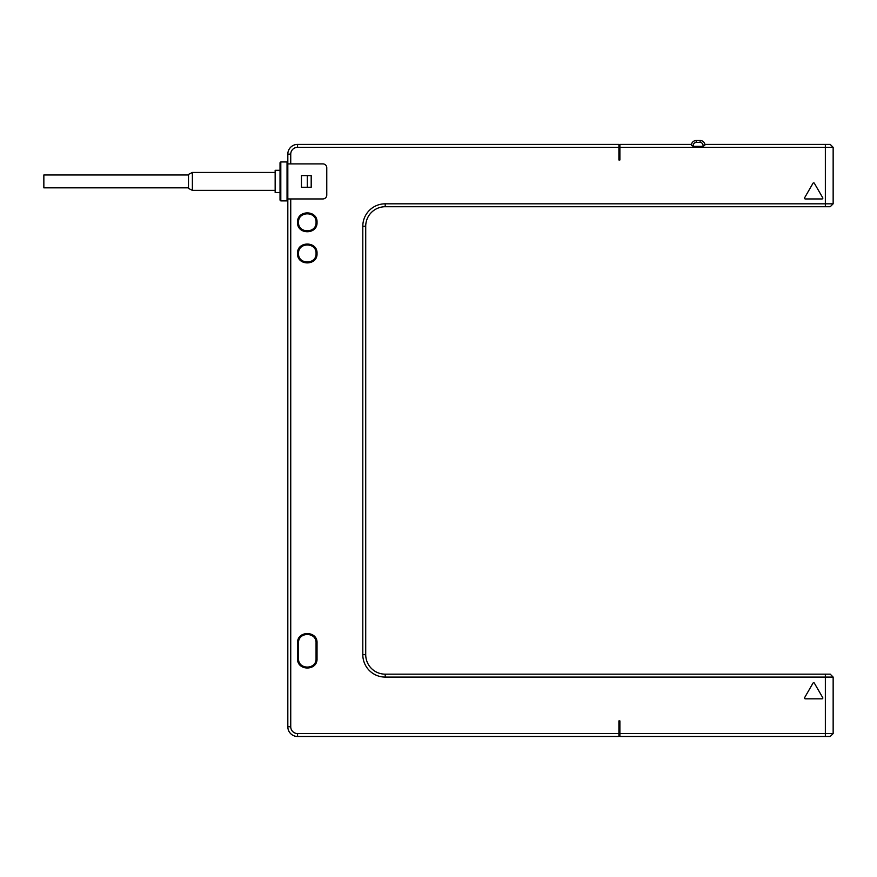 <?xml version="1.0" encoding="UTF-8"?>
<svg xmlns="http://www.w3.org/2000/svg" width="877" height="877" viewBox="0 0 877 877"><rect width="100%" height="100%" fill="white"/><g stroke="black" fill="none" stroke-linecap="round" stroke-linejoin="round"><path stroke-width="1.32" d="M290.736 198.947L290.736 726.748A6.819 6.819 0 0 0 297.555 733.567L618.91 733.567L618.91 736.483L297.555 736.483A9.735 9.735 0 0 1 287.82 726.748L287.82 198.947L322.879 198.947A3.892 3.892 0 0 0 326.77 195.045L326.77 167.781A3.892 3.892 0 0 0 322.879 163.889L287.82 163.889L287.042 161.938L287.042 200.888L287.82 200.109M618.91 733.567L618.91 720.905L619.886 720.905L619.886 733.567L825.356 733.567L825.356 677.088L385.2 677.088A22.396 22.396 0 0 1 362.804 654.681L362.804 226.211A22.396 22.396 0 0 1 385.2 203.815L833.15 203.815L833.15 147.336L833.15 203.815L830.234 206.731L385.2 206.731A19.48 19.48 0 0 0 365.72 226.211L365.72 654.681A19.48 19.48 0 0 0 385.2 674.161L830.234 674.161L825.356 674.161L825.356 677.088L833.15 677.088L833.15 733.567L825.356 733.567L825.356 736.483L826.364 736.483M618.91 147.336L297.555 147.336L297.555 144.409L618.91 144.409L618.91 159.987L619.886 159.987L619.886 144.409L691.46 144.409L691.624 145.385L691.46 144.409A4.867 4.867 0 0 1 696.228 140.517L700.131 140.517A4.867 4.867 0 0 1 704.9 144.409L704.735 145.385L704.9 144.409L704.735 145.385L703.047 146.36L693.312 146.36L693.312 145.385A2.916 2.916 0 0 1 696.228 142.458L700.131 142.458A2.916 2.916 0 0 1 703.047 145.385L703.047 146.36M700.131 142.458L700.131 140.517A4.867 4.867 0 0 1 704.9 144.409L704.33 142.929M703.376 141.756L702.038 140.901M704.9 144.409L830.234 144.409L833.15 147.336L619.886 147.336M693.312 145.385L691.624 145.385L693.312 146.36M297.555 147.336A6.819 6.819 0 0 0 290.736 154.144L290.736 163.889M317.035 253.475C317.682 266.016 296.908 266.027 297.555 253.475C296.908 240.934 317.671 240.923 317.035 253.475M317.035 222.32C317.682 234.861 296.908 234.872 297.555 222.32C296.908 209.778 317.671 209.756 317.035 222.32M297.555 642.994C296.908 630.442 317.682 630.453 317.035 642.994L317.035 658.583C317.671 671.135 296.908 671.124 297.555 658.583L297.555 642.994L298.531 642.994C297.994 631.681 316.597 631.692 316.06 642.994L316.06 658.583C316.586 669.896 297.994 669.885 298.531 658.583L298.531 642.994M822.736 697.653L814.349 683.117A0.778 0.778 0 0 0 813.001 683.117L804.615 697.653A0.778 0.778 0 0 0 805.283 698.816L822.067 698.816A0.778 0.778 0 0 0 822.736 697.653M805.283 198.947L822.067 198.947A0.778 0.778 0 0 0 822.736 197.774L814.349 183.249A0.778 0.778 0 0 0 813.001 183.249L804.615 197.774A0.778 0.778 0 0 0 805.283 198.947M830.234 736.483L825.356 736.483L830.234 736.483L833.15 733.567L833.15 677.088L830.234 674.161L833.15 677.088M825.356 736.483L619.886 736.483L619.886 733.567M618.91 733.106L619.886 733.106M833.15 203.815L830.234 206.731M352.094 736.483L324.819 736.483L352.094 736.483M287.82 198.947L287.82 154.144A9.735 9.735 0 0 1 297.555 144.409M307.29 175.575L301.447 175.575L301.447 187.261L307.29 187.261L307.29 175.575L311.192 175.575L311.192 187.261L307.29 187.261M287.82 685.847L287.82 713.111L287.82 685.847M287.82 492.446L287.82 505.305L287.82 492.446M287.82 550.877L287.82 563.736L287.82 550.877M352.094 144.409L324.819 144.409L352.094 144.409M287.042 200.888L280.804 200.888L280.804 161.938L287.042 161.938M280.804 200.888L280.026 200.109L280.026 162.716L280.804 161.938M619.886 152.795L618.91 152.795M298.531 253.475C297.994 242.173 316.586 242.162 316.06 253.475C316.597 264.777 297.994 264.788 298.531 253.475M298.531 222.32C297.994 211.006 316.586 211.006 316.06 222.32C316.597 233.622 297.994 233.633 298.531 222.32M694.321 140.901L692.983 141.756M692.03 142.929L691.46 144.409M275.159 190.375L192.381 190.375L188.489 188.423L188.489 174.402L192.381 172.451L275.159 172.451M188.489 174.983L188.489 187.842L43.85 187.842L43.85 174.983L188.489 174.983M280.026 170.313L275.159 170.313L275.159 192.512L280.026 192.512M192.381 190.375L192.381 172.451M704.735 145.385L703.047 145.385M825.356 144.409L825.356 206.731M696.228 140.517L696.228 142.458M385.2 677.088L385.2 674.161M362.804 654.681L365.72 654.681M362.804 226.211L365.72 226.211M385.2 203.815L385.2 206.731M297.555 733.567L297.555 736.483M290.736 726.748L287.82 726.748M290.736 154.144L287.82 154.144M297.555 658.583L298.531 658.583M317.035 642.994L316.06 642.994M317.035 658.583L316.06 658.583"/></g></svg>

